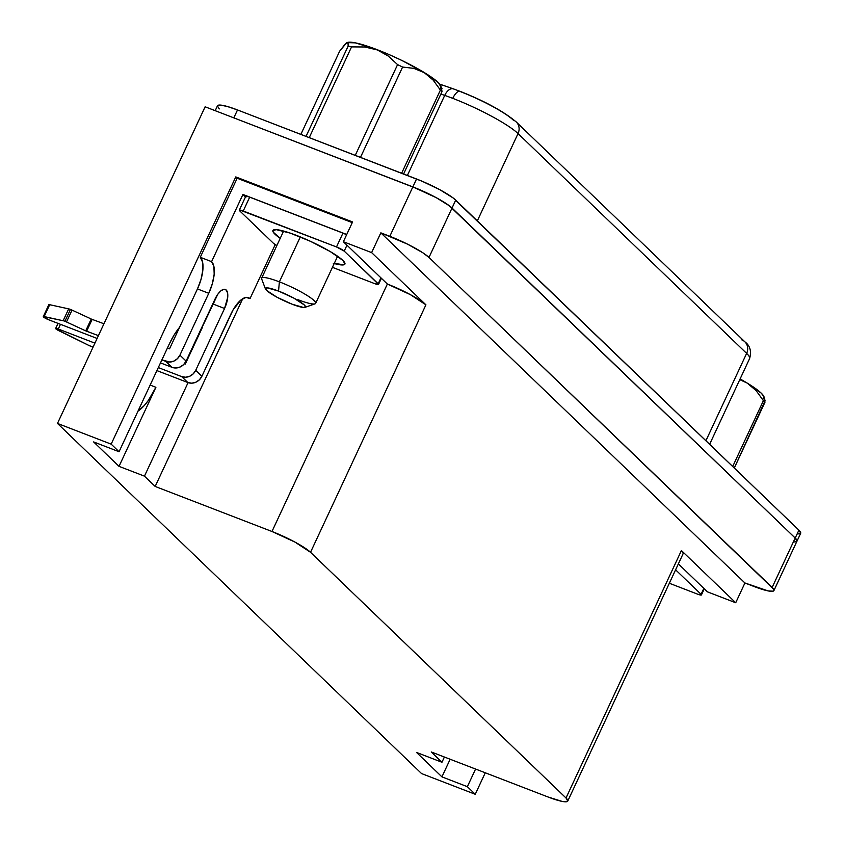 <?xml version="1.0" encoding="UTF-8"?>
<svg xmlns="http://www.w3.org/2000/svg" width="844" height="844" viewBox="0 0 844 844"><rect width="100%" height="100%" fill="white"/><g stroke="black" fill="none" stroke-linecap="round" stroke-linejoin="round"><path stroke-width="1.27" d="M441.961 88.504L440.515 88.166L441.053 86.12A52.296 7.997 -155 0 0 377.447 49.796L388.314 56.063L397.577 64.619A59.027 9.031 25 0 1 402.588 67.056L413.771 68.353L424.258 72.626L433.162 80.117L440.41 90.076A59.027 9.031 25 0 1 442.013 91.606L441.444 87.924M283.616 231.056L261.651 278.172A29.793 4.558 25 0 1 279.375 281.843L300.337 236.911L279.375 281.843A29.793 4.558 -155 0 0 261.672 278.963L265.438 288.933A22.071 3.376 25 0 1 278.552 291.074L279.375 281.843L278.552 291.074L293.891 298.143L304.262 304.937L305.454 306.91L303.597 307.48L292.288 304.273A22.071 3.376 25 0 1 265.438 288.933M43.287 316.616L48.667 319.771A4.41 0.675 25 0 1 43.297 316.584L63.152 320.731A4.41 0.675 -155 0 1 64.925 321.29A4.41 0.675 -155 0 1 66.507 321.965L72.035 310.107A4.41 0.675 -155 0 0 70.453 309.431L64.925 321.29A4.41 0.675 25 0 1 66.507 321.965L85.708 330.859L91.236 319L85.708 330.859L86.626 331.238L92.154 319.38L86.626 331.238L98.421 335.627L85.708 330.859L66.507 321.965L72.035 310.107A4.41 0.675 -155 0 0 70.453 309.431A4.41 0.675 -155 0 0 68.68 308.872L63.152 320.731A4.41 0.675 25 0 1 64.925 321.29L70.453 309.431A4.41 0.675 -155 0 0 68.68 308.872L63.152 320.731L44.152 316.563L49.68 304.705L68.68 308.872L49.68 304.705A4.41 0.675 -155 0 0 48.825 304.726L43.297 316.584A4.41 0.675 25 0 1 44.152 316.563L48.994 305.074M453.26 88.831A11.035 6.108 109.1 0 0 444.714 95.404A11.035 6.108 -70.9 0 1 453.333 88.852L460.159 91.363C485.152 101.322 503.857 111.535 516.275 121.99A11.035 9.949 133.9 0 0 513.236 120.059A45.017 6.889 -155 0 0 460.803 91.774A11.035 4.452 -68.9 0 0 460.107 91.342A11.035 4.452 111.1 0 0 452.753 98.347A11.035 4.452 -68.9 0 1 460.107 91.342M444.714 95.404A56.052 8.577 25 0 1 452.753 98.347A56.052 8.577 -155 0 0 444.714 95.404L407.388 175.457L444.714 95.404L440.863 94.074L444.714 95.404M333.306 263.275L343.972 264.763L344.974 263.919L342.822 260.374L330.247 251.565L310.476 241.321L290.178 233.092L276.199 229.642L272.855 230.665L273.245 232.153L280.219 238.346A39.721 6.077 25 0 1 273.741 229.853A39.721 6.077 25 0 1 296.56 235.413A39.721 6.077 25 0 1 344.879 263.022A39.721 6.077 25 0 1 334.213 263.528M441.939 88.472L438.363 82.649L424.247 72.521L401.955 60.494L389.559 54.776L377.447 49.796L364.756 46.979L351.558 46.884A59.027 9.031 -155 0 0 348.15 46.093A59.027 9.031 25 0 1 351.558 46.884L309.252 137.614L351.558 46.884L364.756 46.979L377.289 49.923L388.314 56.063L397.577 64.619A59.027 9.031 -155 0 1 402.588 67.056L360.483 157.374L402.588 67.056L413.771 68.353L424.258 72.626L433.162 80.117L440.41 90.076L401.638 173.242L440.41 90.076A59.027 9.031 -155 0 1 442.013 91.606L403.601 174.001L442.013 91.606M397.577 64.619L355.261 155.359L397.577 64.619M348.15 46.093L306.045 136.38L348.15 46.093L348.044 43.086L346.62 42.812L347.528 42.559M322.324 247.313A29.793 4.558 -155 0 0 323.326 247.693M765.086 400.71L734.291 468.019L764.981 402.208A59.027 9.031 -155 0 0 763.398 400.678L732.708 466.489L763.398 400.678A59.027 9.031 25 0 1 764.981 402.208L763.968 396.68A52.296 7.997 -155 0 0 747.151 383.049L756.171 390.677L763.398 400.678L756.171 390.677L747.151 383.049A52.296 7.997 -155 0 0 740.104 378.945L747.151 383.049L739.777 379.652L747.151 383.049L761.267 393.177L763.957 396.638L763.419 398.695M219.25 108.939L217.425 105.933L220.263 105.067L227.31 106.481L237.502 109.952L422.348 181.344L439.914 189.763L453.133 197.95L798.899 530.148L800.713 533.155L797.886 534.02M697.492 594.113L700.879 595.073L701.079 594.313L675.601 569.816L701.079 594.313A6.625 1.013 25 0 1 701.427 594.936A6.625 1.013 25 0 1 697.492 594.113L669.334 583.257L697.492 594.113M773.916 590.589L796.958 541.183A33.633 5.148 -155 0 0 795.185 538.039L772.144 587.456A33.633 5.148 25 0 1 773.916 590.589A33.633 5.148 25 0 1 753.892 586.443L744.925 582.982L380.844 232.849L407.525 244.148L422.791 252.746L428.984 257.441L773.631 589.196L773.959 590.462L773.115 591.169L768.082 590.895L744.925 582.982L735.715 602.753L707.451 591.855L678.365 563.887L707.451 591.855L735.715 602.753L681.414 550.531L566.018 797.991L310.529 552.293L425.925 304.832L371.624 252.609L343.36 241.722L387.364 284.038L410.363 294.64L425.925 304.832L371.624 252.609L343.36 241.722L352.581 221.951L235.771 176.913L111.165 444.144L57.476 423.435L421.557 773.568L475.256 794.278L467.354 786.682L475.256 794.278L485.268 772.787L475.256 794.278L421.557 773.568L57.476 423.435L205.124 106.798L232.775 117.464L205.124 106.798L57.476 423.435L111.165 444.144L119.057 451.73L169.296 344.014A40.828 16.479 -68.9 0 1 179.572 327.303L197.464 288.933L208.763 293.29L212.371 283.616L214.176 274.205L213.901 266.493L211.591 261.651A26.48 10.687 -68.9 0 1 208.763 293.29L197.464 288.933A26.48 10.687 111.1 0 0 200.281 257.293L211.591 261.651L242.924 194.458L346.736 234.484L242.924 194.458L245.477 196.916L242.924 194.458L211.591 261.651L200.281 257.293L237.153 178.232L352.264 222.626L237.153 178.232L235.771 176.913L237.153 178.232L200.281 257.293L202.592 262.136L202.866 269.848L201.062 279.258L197.464 288.933L169.538 348.825L167.428 348.013L169.538 348.825L179.572 327.303L174.159 334.931L169.296 344.014L119.057 451.73L111.165 444.144L235.771 176.913L352.581 221.951L343.36 241.722L380.95 277.855L378.186 283.795L344.204 251.111A6.625 1.013 25 0 0 336.492 246.954L342.949 233.123L249.687 197.158L342.949 233.123A6.625 1.013 -155 0 1 346.61 234.759L342.949 233.123L336.492 246.954L243.241 211A6.625 1.013 25 0 0 239.295 210.177A6.625 1.013 25 0 0 239.643 210.8L273.625 243.473A6.625 1.013 25 0 0 276.843 245.572L273.625 243.473L239.643 210.8L239.844 210.04L336.492 246.954L344.204 251.111L378.545 284.386L374.588 283.595L332.441 267.337L374.588 283.595A6.625 1.013 25 0 0 378.534 284.407L381.382 278.288M239.295 210.177L245.752 196.346A6.625 1.013 -155 0 1 249.687 197.158L243.241 211L249.687 197.158L246.29 196.198L246.1 196.958M467.354 786.682L475.583 769.053L467.354 786.682L441.929 776.87L467.354 786.682M242.713 298.713L155.169 486.45L144.461 476.153L188.075 382.617L144.461 476.153L155.169 486.45L242.713 298.713M202.581 326.997L202.391 326.164A40.828 16.479 -68.9 0 1 202.581 326.997L185.321 364.007L202.581 326.997M215.347 298.47L213.247 304.114L224.557 308.482L195.702 370.347L193.223 373.85L189.689 376.266L185.627 377.226L181.671 376.593L158.303 367.583L181.671 376.593L187.853 382.532L191.81 383.176L195.861 382.205L199.406 379.789L201.885 376.287L230.728 314.422A26.48 10.687 -68.9 0 1 248.495 297.637A26.48 10.687 -68.9 0 1 250.024 298.618L275.207 244.633L250.024 298.618L246.037 297.394L240.962 299.968L233.049 309.948L201.885 376.287L195.702 370.347L224.557 308.482L213.247 304.114A15.445 6.235 111.1 0 0 215.41 298.28M431.252 751.962L548.062 797L431.252 751.962L441.961 762.259L416.525 752.447L441.929 776.87L450.147 759.241L441.929 776.87L416.525 752.447L441.961 762.259L431.252 751.962M378.534 284.407A6.625 1.013 25 0 0 378.186 283.795L380.95 277.855L387.364 284.038L271.979 531.488L155.169 486.45L271.979 531.488A33.106 5.064 25 0 1 310.529 552.293L425.925 304.832A33.106 5.064 -155 0 0 387.364 284.038L271.979 531.488L294.967 542.091L310.529 552.293L566.018 797.991A33.106 5.064 25 0 1 567.759 801.083A33.106 5.064 25 0 1 548.062 797L562.02 801.378L565.026 801.8L567.812 800.945L566.018 797.991L681.414 550.531L683.207 553.495M567.759 801.083L683.155 553.622A33.106 5.064 -155 0 0 681.414 550.531L735.715 602.753L744.925 582.982L380.844 232.849L371.624 252.609L380.844 232.849L389.812 236.309L412.853 186.893L436.232 197.665L445.843 203.33L452.036 208.025A33.633 5.148 -155 0 0 412.853 186.893L389.812 236.309A33.633 5.148 25 0 1 428.984 257.441L452.025 208.025L795.217 538.05L452.025 208.025L428.984 257.441L772.144 587.456L795.185 538.039L796.704 539.801L797.031 541.057L796.187 541.774M797 541.046L795.185 538.039L449.43 205.852L436.221 197.665L418.656 189.246L232.775 117.464A33.633 5.148 25 0 1 233.809 117.854L412.864 186.893L232.775 117.464A33.633 5.148 25 0 1 233.809 117.854L237.502 109.952A33.633 5.148 -155 0 0 217.478 105.795L215.199 110.691M119.025 466.352L144.461 476.153L119.025 466.352L155.897 387.291A40.828 16.479 -68.9 0 1 137.983 411.144L144.282 405.542L148.396 400.351L155.897 387.291L150.148 385.075L155.897 387.291L119.025 466.352L93.631 441.929L119.057 451.73L93.631 441.929L119.025 466.352M444.398 757.026L441.961 762.259L444.398 757.026M177.525 329.92L177.24 332.293A40.828 16.479 111.1 0 0 177.525 329.92M794.172 541.911L796.156 541.764M233.809 117.854L237.502 109.952L416.546 178.991L412.864 186.893L233.809 117.854M416.546 178.991L412.864 186.893A33.633 5.148 25 0 1 452.036 208.025L455.718 200.123A33.633 5.148 -155 0 0 416.546 178.991M452.036 208.025L455.718 200.123L798.899 530.148L795.217 538.05L452.036 208.025M796.979 541.194L800.671 533.292A33.633 5.148 -155 0 0 798.899 530.148L795.217 538.05A33.633 5.148 25 0 1 796.979 541.194A33.633 5.148 25 0 1 796.863 541.373M709.635 444.303L749.577 358.637A56.052 8.577 -155 0 0 746.634 353.393A11.035 9.949 -46.1 0 0 744.862 341.809L516.275 121.99A11.035 9.949 133.9 0 1 518.047 133.574L477.324 220.896L518.047 133.574A56.052 8.577 -155 0 0 452.753 98.347A56.052 8.577 25 0 1 518.047 133.574L746.634 353.393L705.911 440.716L746.634 353.393A56.052 8.577 25 0 1 749.461 358.827M741.813 339.879A11.035 9.949 133.9 0 1 744.967 341.915A11.035 9.949 133.9 0 1 746.634 353.393L518.047 133.574A11.035 9.949 -46.1 0 0 516.391 122.095M439.808 84.178L453.333 88.852A11.035 6.108 -70.9 0 1 454.336 89.401M55.651 328.464A4.41 0.675 25 0 0 58.848 330.7L88.831 345.418L55.947 328.949L56.284 328.4L58.278 329.012L60.462 324.318L58.278 329.012L94.918 343.139L58.278 329.012A4.41 0.675 25 0 0 55.651 328.464L58.025 323.379M184.467 363.68L185.321 364.007L184.467 363.68M156.9 370.6L187.853 382.532L156.9 370.6M208.763 293.29L179.92 355.155L177.43 358.668L173.896 361.084L169.844 362.044L161.9 359.871L165.888 361.411L172.07 367.351L176.016 367.984L180.078 367.024L183.612 364.608L186.091 361.105L214.946 299.24A15.445 6.235 -68.9 0 1 225.306 289.439A15.445 6.235 -68.9 0 1 224.557 308.482L227.711 297.341L227.542 292.847L226.203 290.019L223.871 289.302L220.906 290.811L217.773 294.292L186.091 361.105L179.92 355.155L208.763 293.29M48.667 319.771L97.102 338.444L48.667 319.771M160.487 362.888L172.07 367.351L165.888 361.411A11.035 9.949 133.9 0 0 179.92 355.155L186.091 361.105A11.035 9.949 -46.1 0 1 172.07 367.351L160.487 362.888M92.376 346.842A4.41 0.675 25 0 1 88.831 345.418L92.376 346.842M92.154 319.38L103.949 323.769L92.154 319.38M72.035 310.107L91.236 319L72.035 310.107M181.671 376.593L187.853 382.532A11.035 9.949 -46.1 0 0 201.885 376.287L195.702 370.347A11.035 9.949 133.9 0 1 181.671 376.593M344.204 251.111L346.968 245.182L344.204 251.111M703.843 588.384L701.079 594.313L703.843 588.384M763.472 398.843L764.896 399.149M292.288 304.273L276.948 297.204L266.577 290.41L265.385 288.437L267.242 287.867L278.552 291.074A22.071 3.376 25 0 1 298.702 300.907A22.071 3.376 25 0 1 304.958 307.364A22.071 3.376 25 0 1 292.288 304.273M304.958 307.364L315.023 303.84A29.793 4.558 -155 0 0 306.572 295.126A29.793 4.558 -155 0 0 279.375 281.843A29.793 4.558 25 0 1 315.645 303.344A29.793 4.558 25 0 1 297.911 299.673M346.62 42.812L339.657 51.178L300.865 134.386L339.657 51.178L345.323 43.888L346.62 42.812L348.044 43.086M347.032 42.611L355.377 42.865L377.447 49.796A52.296 7.997 -155 0 0 347.411 42.474A52.296 7.997 -155 0 0 347.179 42.569M744.862 341.809C750.105 345.713 751.677 351.326 749.577 358.637M701.427 594.936L704.286 588.806M315.645 303.344L337.611 256.238"/></g></svg>
